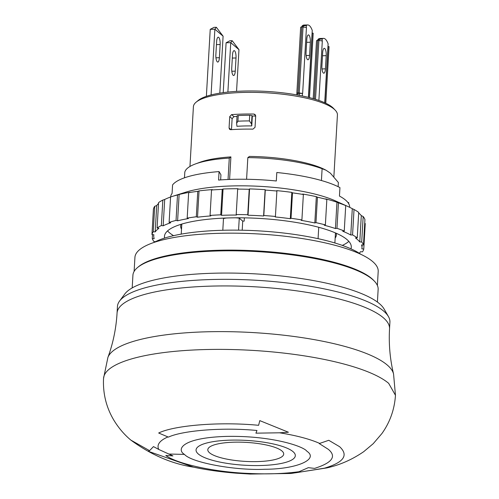 <?xml version="1.0" encoding="UTF-8"?>
<svg xmlns="http://www.w3.org/2000/svg" width="499" height="499" viewBox="0 0 499 499"><rect width="100%" height="100%" fill="white"/><g stroke="black" fill="none" stroke-linecap="round" stroke-linejoin="round"><path stroke-width="0.75" d="M377.412 302.063L378.142 289.383A122.816 30.751 -176.7 0 0 374.425 281.199A122.816 30.751 -176.7 0 0 372.429 279.328A122.816 30.751 -176.7 0 0 253.648 251.415A122.816 30.751 -176.7 0 0 137.549 267.539A122.816 30.751 -176.7 0 0 132.921 275.242L132.185 287.929M374.425 281.199L373.539 280.263A121.843 30.508 -176.7 0 0 371.555 278.411A121.843 30.508 -176.7 0 0 253.717 250.716A121.843 30.508 -176.7 0 0 138.541 266.716L137.549 267.539M377.394 285.465L378.198 271.425A121.843 30.508 -176.7 0 0 372.535 261.451A121.843 30.508 -176.7 0 0 238.846 233.226A121.843 30.508 -176.7 0 0 134.923 257.397L134.112 271.437M360.908 254.34A111.608 27.944 -176.7 0 0 223.246 230.257A111.608 27.944 -176.7 0 0 154.06 242.414M228.043 179.503L229.278 158.096A77.002 19.28 -176.7 0 0 195.415 163.953A77.002 19.28 -176.7 0 0 184.798 172.23L184.474 177.812M181.811 224.063L181.231 234.125M321.431 180.526L322.111 168.724L325.959 170.178L330.382 173.159L338.366 182.497L338.122 186.67M335.459 232.921L334.879 242.982M231.58 114.62A72.13 18.058 3.3 0 1 253.848 114.053L255.058 114.508L255.694 115.98L255.045 127.289L252.974 129.129A72.13 18.058 -176.7 0 0 230.706 129.696L229.621 129.353L229.066 127.95L229.721 116.641L231.58 114.62L233.962 116.647L232.116 118.675L231.486 129.64M333.875 176.615L337.424 115.001A72.13 18.058 -176.7 0 0 335.247 110.192A72.13 18.058 -176.7 0 0 334.074 109.094A72.13 18.058 -176.7 0 0 243.674 92.427A72.13 18.058 -176.7 0 0 196.126 102.17A72.13 18.058 -176.7 0 0 193.406 106.692L189.957 166.473M229.278 158.096L230.9 156.898A72.13 18.058 -176.7 0 0 199.743 162.35L195.415 163.953M230.9 156.898L229.602 179.44M325.959 170.178L324.737 169.554A72.13 18.058 -176.7 0 0 249.456 156.424L247.835 157.622L246.587 179.272M335.247 110.192L333.469 108.327A70.178 17.571 -176.7 0 0 244.367 91.043A70.178 17.571 -176.7 0 0 198.109 100.524L196.126 102.17M318.075 238.672L318.736 227.288M322.111 168.724A77.002 19.28 -176.7 0 0 247.835 157.622M244.36 217.851L244.173 221.113A77.002 19.28 3.3 0 0 242.726 221.107L242.202 230.22M238.566 230.158L239.258 218.163L242.726 221.107M226.521 218.001A14.621 3.661 -176.7 0 0 223.483 218.568L222.81 230.27M239.258 218.163A14.621 3.661 -176.7 0 0 235.528 217.807M255.694 116.067A64.334 16.105 -176.7 0 0 252.338 116.017L251.983 115.718A1.952 0.487 -176.7 0 0 249.706 115.263A67.259 16.841 -176.7 0 0 238.241 115.556A1.952 0.487 -176.7 0 0 237.044 115.936L236.632 123.122M237.019 116.429A64.334 16.105 -176.7 0 0 233.962 116.647M252.338 116.017L251.77 125.91L251.508 123.902L249.381 120.914L249.706 115.263M249.381 120.914A67.259 16.841 3.3 0 0 237.917 121.207L236.626 123.247L236.925 126.291A64.334 16.105 -176.7 0 1 251.77 125.91M297.878 95.097L297.984 93.301L302.644 93.444L306.448 27.501L303.043 27.033A1.952 0.487 -176.7 0 0 301.845 26.971L301.808 26.971A1.659 0.418 -176.7 0 0 300.654 27.295L296.849 93.244A1.659 0.418 3.3 0 1 298.003 92.92L298.046 92.914A1.952 0.487 3.3 0 1 299.238 92.982L302.644 93.444M296.786 94.904L296.88 93.332L297.984 93.301M308.388 97.355L312.249 30.414A21.445 6.556 88.5 0 0 307.696 24.95A21.445 6.556 88.5 0 0 306.374 25.437L306.255 27.47M302.444 93.594L302.307 95.97M306.049 52.432L306.81 39.24A5.851 1.79 -91.5 0 1 308.419 34.886A5.851 1.79 -91.5 0 1 310.334 42.228L309.573 55.42A5.851 1.79 -91.5 0 1 307.958 59.768A5.851 1.79 -91.5 0 1 306.049 52.432M324.718 102.744L328.117 43.856A21.445 6.556 88.5 0 0 323.564 38.392A21.445 6.556 88.5 0 0 322.235 38.878L322.123 40.912M321.917 65.868L322.672 52.682A5.851 1.79 -91.5 0 1 324.288 48.328A5.851 1.79 -91.5 0 1 326.203 55.67L325.442 68.856A5.851 1.79 -91.5 0 1 323.826 73.21A5.851 1.79 -91.5 0 1 321.917 65.868M211.083 94.941L214.869 29.216L223.097 36.184L219.816 93.151M215.867 54.728A5.851 1.79 88.5 0 0 217.776 62.069A5.851 1.79 88.5 0 0 219.392 57.716L220.153 44.53A5.851 1.79 88.5 0 0 218.238 37.188A5.851 1.79 88.5 0 0 216.628 41.542L215.867 54.728M210.235 29.335L214.059 27.339L216.341 27.283L214.869 29.216L210.235 29.335L206.368 96.332M227.887 92.084L230.738 42.658L238.965 49.626L236.557 91.373M231.736 68.17A5.851 1.79 88.5 0 0 233.644 75.511A5.851 1.79 88.5 0 0 235.26 71.157L236.021 57.971A5.851 1.79 88.5 0 0 234.106 50.63A5.851 1.79 88.5 0 0 232.497 54.984L231.736 68.17M226.097 42.771L229.92 40.781L232.203 40.718L230.738 42.658L226.097 42.771L223.221 92.646M309.474 97.629L313.191 33.208L312.1 33.028M307.696 24.95L303.985 25.044A21.445 6.556 88.5 0 0 301.926 26.216L306.374 25.437M303.367 26.179L303.311 27.071M299.494 93.325L299.375 95.384M314.301 98.958L317.676 40.413A1.659 0.418 -176.7 0 0 316.522 40.737L313.179 98.634M317.676 40.413L317.713 40.407A1.952 0.487 -176.7 0 1 318.905 40.475L322.317 40.937L318.886 100.436M325.791 103.243L329.059 46.65L327.962 46.469M323.564 38.392L319.853 38.485A21.445 6.556 88.5 0 0 317.794 39.658L322.235 38.878M319.229 39.621L319.179 40.513M216.341 27.283L223.097 36.184M232.203 40.718L238.965 49.626M301.926 26.216L301.883 26.965M297.953 95.116L298.059 93.263M317.794 39.658L317.751 40.407M312.255 32.984L308.538 97.392M328.124 46.426L324.868 102.813M198.377 454.04A49.713 12.444 -176.7 0 0 260.684 465.523A49.713 12.444 -176.7 0 0 293.013 451.626A49.713 12.444 -176.7 0 0 230.713 440.137A49.713 12.444 -176.7 0 0 198.377 454.04M281.935 450.965A38.011 9.518 3.3 0 1 257.21 461.594A38.011 9.518 3.3 0 1 209.568 452.811A38.011 9.518 3.3 0 1 234.293 442.183A38.011 9.518 3.3 0 1 281.935 450.965M117.065 313.079L117.446 306.486A136.464 34.169 3.3 0 1 119.554 301.078A136.464 34.169 3.3 0 1 244.841 279.714A136.464 34.169 3.3 0 1 383.575 311.027A136.464 34.169 3.3 0 1 388.447 316.578A136.464 34.169 3.3 0 1 389.919 322.198L389.538 328.791A136.464 34.169 3.3 0 0 383.195 317.626A136.464 34.169 3.3 0 0 233.463 286.008A136.464 34.169 3.3 0 0 117.065 313.079C116.148 328.473 113.092 343.268 107.89 357.477A143.481 35.922 -176.7 0 1 235.066 331.81A143.481 35.922 -176.7 0 1 387.137 364.937A143.481 35.922 -176.7 0 1 393.555 373.951C390.018 359.236 388.677 344.185 389.538 328.791M119.554 301.078L124.781 294.011A131.586 32.946 3.3 0 1 245.589 273.415A131.586 32.946 3.3 0 1 379.371 303.61A131.586 32.946 3.3 0 1 384.068 308.962L388.447 316.578M306.929 451.271C303.623 446.337 271.762 435.484 226.303 436.407C181.393 437.785 176.272 449.587 184.462 454.396C191.46 462.623 235.497 470.744 265.088 469.26C296.35 469.191 319.21 459.367 306.929 451.271M167.901 436.956A87.88 22.006 -176.7 0 0 158.769 449.449L172.941 455.911L165.799 455.487C176.846 463.796 214.907 472.285 249.693 473.47C267.695 474.324 284.149 473.732 299.063 471.705L308.332 467.663L314.563 468.393C332.253 462.798 336.844 456.454 328.348 449.349L319.248 443.567L328.747 440.286L339.619 446.705C348.944 455.35 343.73 462.554 323.97 468.324L329.883 467.164C341.64 464.22 352.918 459.061 363.702 451.682L373.227 443.68L381.916 433.537C389.993 422.191 394.516 409.448 395.464 395.302L388.671 383.332A146.207 36.608 -176.7 0 0 228.243 349.462A146.207 36.608 -176.7 0 0 103.536 378.467C102.838 393.511 106.256 407.371 113.778 420.058C118.537 427.899 124.239 434.585 130.875 440.118C150.979 454.845 171.868 463.858 193.556 467.164L148.122 451.233L149.569 450.666L130.875 440.118M319.728 443.443A87.88 22.006 -176.7 0 0 279.521 432.795L255.918 433.163L256.973 430.487C221.444 427.069 181.917 430.762 168.4 437.118L158.67 433.013C173.502 425.628 218.275 421.412 258.619 425.304L259.786 420.62L288.416 432.228L279.521 432.795M299.063 471.705L295.608 472.796L328.479 467.538M329.558 467.251L330.313 467.045M249.693 473.47L250.323 474M201.191 468.667L193.556 467.164M158.769 449.449L153.467 446.593L149.569 450.666M350.953 248.833A93.575 23.428 -176.7 0 0 351.284 247.186A93.575 23.428 -176.7 0 0 350.236 243.269A93.575 23.428 -176.7 0 0 251.508 218.044A93.575 23.428 -176.7 0 0 164.445 236.414A93.575 23.428 -176.7 0 0 164.589 238.092M348.838 241.373A93.575 23.428 3.3 0 1 342.308 245.402M173.565 235.671A93.575 23.428 3.3 0 1 167.539 230.918M349.674 207.328A89.677 22.455 3.3 0 0 339.451 196.076L339.938 187.599A89.677 22.455 3.3 0 0 276.802 172.504L276.315 180.987A89.677 22.455 3.3 0 0 246.712 179.272A89.677 22.455 3.3 0 0 218.581 180.064L219.067 171.587L220.938 174.787L220.645 179.914M181.511 229.216A77.975 19.523 3.3 0 1 180.669 226.003A77.975 19.523 3.3 0 1 181.081 224.282M303.367 194.504L302.706 194.036A104.297 26.116 -176.7 0 1 316.335 196.656L317.439 197.211A106.243 26.603 -176.7 0 1 326.845 199.457L325.741 198.901A104.297 26.116 3.3 0 1 336.956 202.22L338.428 202.881A106.243 26.603 3.3 0 1 345.72 205.569L344.248 204.902A104.297 26.116 3.3 0 1 347.198 206.162L335.272 200.816A89.677 22.455 -176.7 0 0 246.331 185.865A89.677 22.455 -176.7 0 0 185.684 192.196L171.556 196.656A106.243 26.603 3.3 0 1 177.507 194.984L179.129 194.473A104.297 26.116 3.3 0 1 189.913 192.24L188.647 192.676A106.243 26.603 3.3 0 1 197.772 191.335L199.039 190.899A104.297 26.116 3.3 0 1 212.362 189.601L211.526 189.994A106.243 26.603 3.3 0 1 222.23 189.395L223.059 189.002A104.297 26.116 3.3 0 1 238.011 188.722L237.667 189.109A106.243 26.603 3.3 0 1 243.418 189.158A106.243 26.603 3.3 0 1 249.213 189.296L249.556 188.909A104.297 26.116 3.3 0 1 265.119 189.67L265.281 190.082A106.243 26.603 -176.7 0 1 276.889 191.036L276.72 190.624A104.297 26.116 -176.7 0 1 291.834 192.377L292.489 192.845A106.243 26.603 -176.7 0 1 303.367 194.504L301.901 219.94A106.243 26.603 -176.7 0 0 291.023 218.281L290.312 218.699A104.297 26.116 -176.7 0 0 275.205 216.946L275.423 216.472A106.243 26.603 -176.7 0 0 263.815 215.518L263.597 215.992A104.297 26.116 -176.7 0 0 248.04 215.231L247.747 214.732A106.243 26.603 -176.7 0 0 236.202 214.545L236.495 215.044A104.297 26.116 -176.7 0 0 221.544 215.325L220.758 214.832A106.243 26.603 -176.7 0 0 210.06 215.431L210.84 215.924A104.297 26.116 -176.7 0 0 197.523 217.221L196.307 216.778A106.243 26.603 -176.7 0 0 187.181 218.113L188.397 218.562A104.297 26.116 -176.7 0 0 177.613 220.795L176.041 220.421A106.243 26.603 -176.7 0 0 169.117 222.411L170.689 222.785A104.297 26.116 -176.7 0 0 163.173 225.804L161.358 225.523A106.243 26.603 -176.7 0 0 157.104 228.024L158.919 228.305A104.297 26.116 -176.7 0 0 155.189 231.898L153.249 231.736A106.243 26.603 -176.7 0 0 151.952 234.58L153.892 234.742A104.297 26.116 -176.7 0 0 153.742 235.796A104.297 26.116 -176.7 0 0 154.197 238.665L152.27 238.634A106.243 26.603 -176.7 0 0 154.023 241.628L155.526 241.653M347.94 202.557L348.701 202.569L348.639 203.592M347.198 206.162A104.297 26.116 3.3 0 1 352.294 208.688L354.028 209.474A106.243 26.603 3.3 0 1 358.712 212.412L357.247 237.848A106.243 26.603 -176.7 0 0 352.562 234.91L350.778 235.01A104.297 26.116 -176.7 0 0 342.732 231.23L344.254 231.006A106.243 26.603 -176.7 0 0 336.962 228.317L335.44 228.542A104.297 26.116 -176.7 0 0 324.219 225.23L325.379 224.899A106.243 26.603 -176.7 0 0 315.973 222.648L314.819 222.978A104.297 26.116 -176.7 0 0 301.19 220.358L301.901 219.94M358.681 212.961A104.297 26.116 3.3 0 1 361.301 215.612L363.178 216.529A106.243 26.603 3.3 0 1 364.214 218.032A106.243 26.603 3.3 0 1 364.931 219.529L363.459 244.965A106.243 26.603 -176.7 0 0 362.742 243.468A106.243 26.603 -176.7 0 0 361.706 241.971L359.779 241.94A104.297 26.116 -176.7 0 0 355.456 237.948L357.247 237.848M364.713 223.284L365.243 223.577L363.777 249.013L361.844 248.858A104.297 26.116 -176.7 0 0 361.987 247.803A104.297 26.116 -176.7 0 0 361.532 244.934L363.459 244.965M359.261 253.236A104.297 26.116 -176.7 0 0 360.546 251.702L362.48 251.864A106.243 26.603 -176.7 0 0 363.777 249.013M336.158 233.226A77.975 19.523 3.3 0 1 336.363 234.985A77.975 19.523 3.3 0 1 335.16 238.073M291.023 218.281L292.489 192.845M290.312 218.699L291.834 192.377M170.627 196.955A89.677 22.455 3.3 0 1 172.086 193.412L172.573 184.936A89.677 22.455 3.3 0 1 219.067 171.587M316.335 196.656L314.819 222.978M317.439 197.211L315.973 222.648M275.423 216.472L276.889 191.036M151.952 234.58L153.418 209.143A106.243 26.603 3.3 0 1 154.715 206.299L156.705 205.569A104.297 26.116 3.3 0 1 158.514 203.53M157.104 228.024L158.57 202.588A106.243 26.603 3.3 0 1 162.824 200.087L164.689 199.475A104.297 26.116 3.3 0 1 170.583 197.018M169.117 222.411L170.583 196.974A106.243 26.603 3.3 0 1 171.556 196.656M326.845 199.457L325.379 224.899M263.815 215.518L265.281 190.082M263.597 215.992L265.119 189.67M336.956 202.22L335.44 228.542M248.04 215.231L249.556 188.909M338.428 202.881L336.962 228.317M247.747 214.732L249.213 189.296M345.72 205.569L344.254 231.006M236.202 214.545L237.667 189.109M352.294 208.688L350.778 235.01M221.544 215.325L223.059 189.002M354.028 209.474L352.562 234.91M220.758 214.832L222.23 189.395M210.06 215.431L211.526 189.994M361.301 215.612L359.779 241.94M197.523 217.221L199.039 190.899M363.178 216.529L361.706 241.971M196.307 216.778L197.772 191.335M187.181 218.113L188.647 192.676M177.613 220.795L179.129 194.473M176.041 220.421L177.507 194.984M163.173 225.804L164.689 199.475M161.358 225.523L162.824 200.087M155.189 231.898L156.705 205.569M153.249 231.736L154.715 206.299M152.27 238.634L152.501 234.63M255.681 115.606L253.848 114.053M232.116 118.675L229.721 116.641M231.099 129.671L229.066 127.95M251.983 115.718L251.508 123.902M237.917 121.207L238.241 115.556M298.003 92.92L301.808 26.971M309.573 55.42L306.124 55.508M306.629 42.321L310.334 42.228M325.442 68.856L321.992 68.943M322.497 55.763L326.203 55.67M219.392 57.716L215.942 57.803M216.447 44.623L220.153 44.53M235.26 71.157L231.81 71.245M232.316 58.065L236.021 57.971M298.046 92.914L301.845 26.971M314.339 98.97L317.713 40.407M299.238 92.982L303.043 27.033M315.511 99.332L318.905 40.475M184.462 454.396L168.587 454.034M328.579 467.519L329.901 467.164M327.35 467.831L290.979 473.476L250.167 474.05L236.071 473.177C220.938 471.929 207.172 470.014 194.785 467.42M395.464 395.302L393.555 373.951M103.536 378.467L107.89 357.477M362.155 244.94L361.987 247.803M153.804 234.736L153.742 235.796"/></g></svg>
